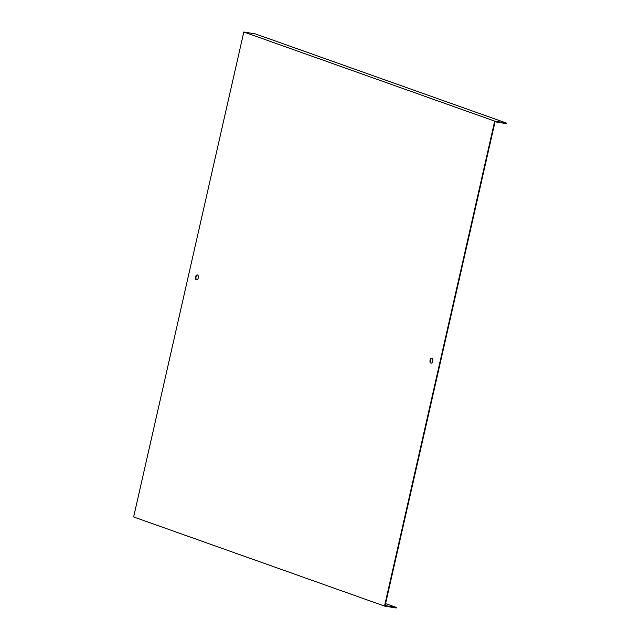 <?xml version="1.0" encoding="UTF-8"?>
<svg xmlns="http://www.w3.org/2000/svg" width="640" height="640" viewBox="0 0 640 640"><rect width="100%" height="100%" fill="white"/><g stroke="black" fill="none" stroke-linecap="round" stroke-linejoin="round"><path stroke-width="0.96" d="M506.36 123.04L494.696 121.12L243.816 32L255.48 33.928L506.36 123.04L506.232 123.624L495.048 121.776L385.128 605.576L396.312 607.424L385.576 603.608M243.816 32L133.64 516.96L384.52 606.072L396.184 608L396.312 607.424M198.272 277.872A2.48 1.432 -80.6 0 0 197.312 274.936A2.48 1.432 -80.6 0 0 195.544 276.896A2.48 1.432 -80.6 0 0 196.504 279.832A2.48 1.432 -80.6 0 0 198.272 277.872M430.064 360.208A2.48 1.432 -80.6 0 0 431.024 363.136A2.48 1.432 -80.6 0 0 432.84 360.92A2.48 1.432 -80.6 0 0 431.832 358.24A2.48 1.432 -80.6 0 0 430.064 360.208M494.696 121.12L384.52 606.072M196.752 279.832A2.48 1.432 99.4 0 1 196.024 276.976A2.48 1.432 99.4 0 1 197.544 275.016M431.264 363.144A2.48 1.432 99.4 0 1 430.544 360.288A2.48 1.432 99.4 0 1 432.064 358.32"/></g></svg>
